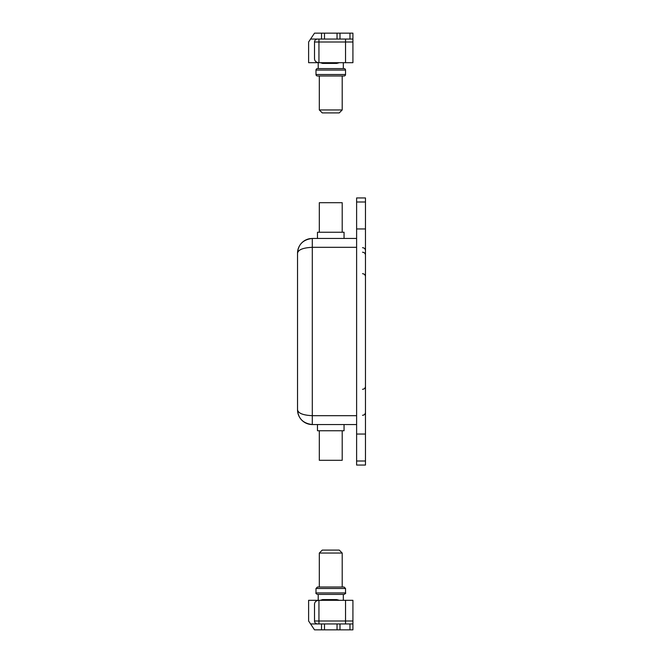 <?xml version="1.0" encoding="UTF-8"?>
<svg xmlns="http://www.w3.org/2000/svg" width="663" height="663" viewBox="0 0 663 663"><rect width="100%" height="100%" fill="white"/><g stroke="black" fill="none" stroke-linecap="round" stroke-linejoin="round"><path stroke-width="0.99" d="M356.611 424.552L312.298 424.552A14.768 14.768 0 0 1 297.53 409.784L297.53 253.216C298.159 244.481 303.082 239.558 312.298 238.448L309.754 238.672M309.306 238.755A14.768 14.768 0 0 0 308.394 238.978L307.582 239.219M305.651 240.031L307.334 239.31M308.088 239.061L309.406 238.738M356.611 228.95L356.611 465.053L365.47 465.053L365.47 197.947L356.611 197.947L356.611 228.95L365.47 228.95M306.455 239.658A14.768 14.768 0 0 0 297.53 253.216C298.159 249.727 303.082 247.755 312.298 247.316L312.298 238.448L356.611 238.448M356.611 247.316L312.298 247.316L312.298 415.684C303.082 415.245 298.159 413.273 297.53 409.784C298.159 418.51 303.082 423.433 312.298 424.552L312.298 415.684L356.611 415.684M308.386 238.978A14.768 14.768 0 0 0 307.856 239.136M365.47 250.664A2.95 2.95 0 0 0 362.52 247.705A2.95 2.95 -0 0 1 365.47 250.664M342.207 232.249L342.207 202.704L319.317 202.704L319.317 232.249M344.056 238.448L344.056 232.249L317.469 232.249L317.469 238.448M319.317 430.751L319.317 460.296L342.207 460.296L342.207 430.751M317.469 424.552L317.469 430.751L344.056 430.751L344.056 424.552M352.915 39.059L349.965 39.059L349.965 33.15L352.915 33.15L352.915 42.009L314.511 42.009L314.511 58.957C314.792 61.211 316.276 62.455 318.944 62.687L318.944 39.059M324.48 33.15L324.48 39.059L317.469 39.059A2.95 2.95 0 0 0 314.511 42.009C314.701 40.228 315.687 39.25 317.469 39.059L310.574 39.059L314.511 33.15L339.995 33.15L339.995 39.059L349.965 39.059M339.995 39.059L337.036 39.059L337.036 33.15M324.48 39.059L337.036 39.059M352.915 42.009L352.915 62.687L308.61 62.687L308.61 42.009L310.574 39.059M339.995 33.15L349.965 33.15M315.994 74.505A1.475 1.475 0 0 0 317.469 75.98L344.056 75.98A1.475 1.475 0 0 0 345.531 74.505L345.531 70.071A1.475 1.475 0 0 0 344.056 68.596L317.469 68.596A1.475 1.475 0 0 0 315.994 70.071L315.994 74.505L345.531 74.505M342.207 109.95L339.257 112.909L322.268 112.909L319.317 109.95L342.207 109.95L342.207 75.98M319.317 109.95L319.317 75.98M343.318 68.596L343.318 62.687M339.423 62.687L336.663 63.424A2.213 1.044 90 0 1 336.729 62.687M336.663 63.424L322.599 63.424L320.337 62.687M318.207 68.596L318.207 62.687M322.599 63.424A2.213 1.442 90 0 0 322.516 62.687M324.48 623.941L324.48 629.85L314.511 629.85L310.574 623.941L352.915 623.941L352.915 629.85L349.965 629.85L349.965 623.941M310.574 623.941L308.61 620.991L308.61 600.313L352.915 600.313L352.915 623.941M324.48 629.85L337.036 629.85L337.036 623.941M339.995 623.941L339.995 629.85L349.965 629.85M339.995 629.85L337.036 629.85M343.318 600.313L343.318 594.404L318.207 594.404L318.207 600.313L314.511 600.313L318.944 600.313C316.276 600.545 314.792 601.789 314.511 604.043L314.511 620.991L352.915 620.991M317.469 623.941C315.687 623.75 314.701 622.772 314.511 620.991A2.95 2.95 0 0 0 317.469 623.941M343.318 594.404L318.207 594.404M330.762 587.02L344.056 587.02L342.207 587.02L342.207 553.05L319.317 553.05L319.317 587.02L330.762 587.02L317.469 587.02L315.994 588.495L315.994 592.929L345.531 592.929C346.02 593.136 345.522 593.634 344.056 594.404M342.207 553.05L339.257 550.091L322.268 550.091L319.317 553.05M320.337 600.313L322.599 599.576A2.213 1.442 -90 0 1 322.516 600.313M322.599 599.576L336.663 599.576L339.423 600.313M336.663 599.576A2.213 1.044 -90 0 0 336.729 600.313M356.611 461.009L365.47 461.009M356.611 434.05L365.47 434.05M356.611 201.991L365.47 201.991M362.52 252.23A2.95 2.95 0 0 1 365.47 255.189M321.53 39.059L321.53 33.15M345.531 62.687L345.531 39.059M317.469 39.059A2.95 2.95 0 0 0 314.511 42.009M345.531 70.071L315.994 70.071M321.53 629.85L321.53 623.941M318.944 600.313L318.944 623.941M345.531 600.313L345.531 623.941M344.056 587.02L345.531 588.495L315.994 588.495M362.52 415.295C364.31 415.121 365.296 414.135 365.47 412.336M362.52 273.686C364.31 273.869 365.296 274.847 365.47 276.645M362.52 389.314C364.31 389.131 365.296 388.153 365.47 386.355M345.531 588.495L345.531 592.929M315.994 592.929C315.596 593.244 316.094 593.741 317.469 594.404"/></g></svg>
